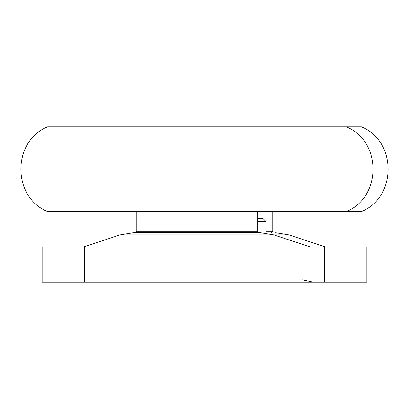 <?xml version="1.0" encoding="UTF-8"?>
<svg xmlns="http://www.w3.org/2000/svg" width="409" height="409" viewBox="0 0 409 409"><rect width="100%" height="100%" fill="white"/><g stroke="black" fill="none" stroke-linecap="round" stroke-linejoin="round"><path stroke-width="0.61" d="M84.484 246.857L42.122 246.857L42.122 282.159L366.878 282.159L366.878 246.857L84.484 246.857L84.484 282.159M42.122 246.857L42.122 282.159L42.122 246.857M275.594 232.741L288.928 234.894L273.815 234.894L260.487 232.741L133.406 232.741L120.072 234.894L83.988 246.857L120.072 234.894L133.406 232.741M257.66 221.443L265.922 221.443L263.094 218.621L257.66 218.621M346.259 126.841L47.633 126.841C11.979 140.987 11.979 197.414 47.633 211.56L361.367 211.56C397.021 197.414 397.021 140.987 361.367 126.841L346.259 126.841C381.914 140.987 381.914 197.414 346.259 211.56M137.644 232.741L136.233 231.325L257.66 231.325L256.249 232.741L242.128 232.741M324.516 246.857L324.516 282.159M309.904 246.857L273.815 234.894L120.072 234.894M265.922 231.325L272.767 231.325L271.356 232.741M301.888 279.725L313.355 282.159M288.928 234.894L325.012 246.857M265.922 221.443L265.922 233.089M257.66 231.325L257.66 211.56M136.233 231.325L136.233 211.56M47.633 126.841C11.979 140.987 11.979 197.414 47.633 211.56M272.767 231.325L272.767 211.56"/></g></svg>
